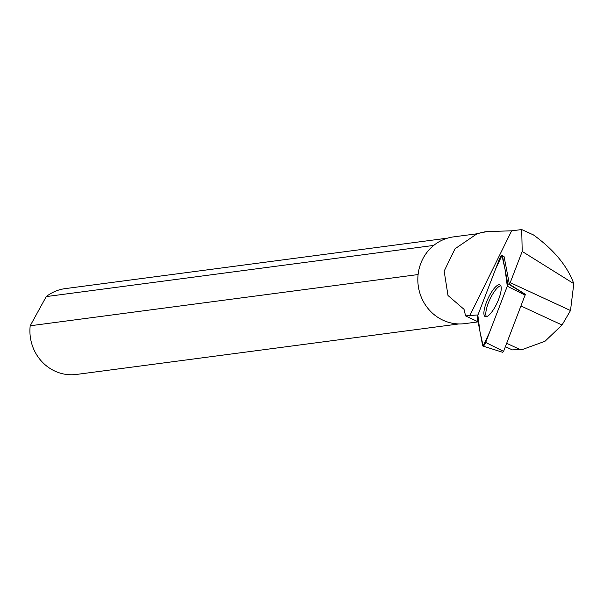 <?xml version="1.0" encoding="UTF-8"?>
<svg xmlns="http://www.w3.org/2000/svg" width="604" height="604" viewBox="0 0 604 604"><rect width="100%" height="100%" fill="white"/><g stroke="black" fill="none" stroke-linecap="round" stroke-linejoin="round"><path stroke-width="0.91" d="M507.783 283.646L502.46 255.839A3.609 1.042 -65.1 0 0 502.256 255.454A3.609 1.042 -65.1 0 0 499.44 259.033L477.839 315.273A3.609 1.042 -65.1 0 0 477.341 317.832L482.656 345.647A3.609 1.042 -65.1 0 0 482.936 346.054A3.609 1.042 -65.1 0 0 485.684 342.445L507.284 286.205A3.609 1.042 -65.1 0 0 507.783 283.646L525.314 294.488L503.577 351.4L502.785 352.245M489.957 314.171A17.493 5.043 -65.1 0 0 499.349 297.387A17.493 5.043 -65.1 0 0 500.006 284.914A17.493 5.043 -65.1 0 0 495.159 287.308A17.493 5.043 -65.1 0 0 485.661 304.424A17.493 5.043 -65.1 0 0 485.306 316.655A17.493 5.043 -65.1 0 0 489.957 314.171M505.397 346.681L512.358 349.905L520.165 349.557L506.688 343.314M523.064 349.255L512.358 349.905M520.165 349.557L523.155 349.24L544.989 341.275L562.045 325.005L521.018 306.002M502.256 255.454L503.962 256.526A3.352 0.966 -65.1 0 1 504.151 256.881L509.383 284.212A38.218 11.023 114.9 0 1 510.229 282.619L522.203 251.445L573.8 283.661L570.501 310.539L562.045 325.005M573.8 283.661C567.345 265.971 553.891 249.724 533.445 234.918L521.713 229.558L522.203 251.445M478.104 321.826L465.586 315.892L464.023 309.323L448.002 295.507L444.159 271.128L455.016 248.773L477.311 233.597L484.891 231.845M477.968 314.918L465.586 315.892M521.713 229.558L511.641 230.819L486.892 231.581L477.311 233.597M477.115 233.771L453.445 236.896A43.737 41.299 82.5 0 0 418.225 285.662A43.737 41.299 82.5 0 0 464.899 323.616L478.111 321.872M447.617 238.127L65.156 288.629A43.277 40.868 82.5 0 0 46.244 296.587L30.2 325.775A43.277 40.868 82.5 0 0 76.489 374.442L458.949 323.94M433.725 245.42L46.244 296.587M30.2 325.775L418.104 274.556M509.383 284.212L525.261 294.284M500.746 285.745A17.32 4.991 114.9 0 1 500.754 285.745A17.32 4.991 114.9 0 0 489.844 299.493A17.32 4.991 114.9 0 0 486.416 316.685M570.501 310.539L510.229 282.619M507.284 286.221L505.178 270.026L501.962 255.424L495.522 269.218L477.839 315.258L479.946 331.453L483.162 346.054L489.595 332.26L507.284 286.221L525.178 295.167M485.684 342.445L503.577 351.4M504.151 256.881L502.46 255.839M469.648 315.93L511.641 230.819M502.853 352.351L482.936 346.054M486.884 231.566L484.876 231.83"/></g></svg>
